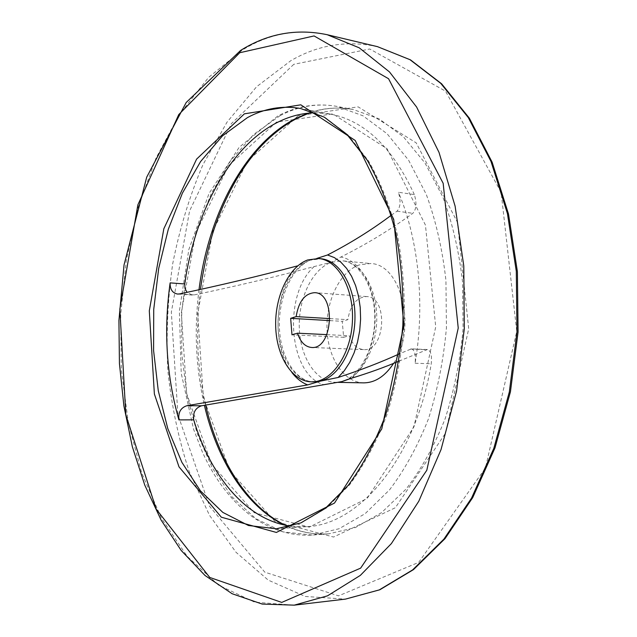 <?xml version="1.0" encoding="UTF-8"?>
<svg xmlns="http://www.w3.org/2000/svg" width="637" height="637" viewBox="0 0 637 637"><rect width="100%" height="100%" fill="white"/><g stroke="black" fill="none" stroke-linecap="round" stroke-linejoin="round"><path stroke-width="0.48" stroke-dasharray="3.19 2.39" d="M391.269 215.25L397.018 211.189C400.506 207.28 400.968 200.966 398.42 192.263L414.345 194.572C416.909 203.179 416.407 209.414 412.856 213.291C390.29 229.758 366.291 244.337 340.859 257.03L331.407 262.245L314.168 266.561C274.125 277.183 234.113 286.634 194.142 294.915L192.223 295.058L186.975 292.279M291.22 526.218L306.644 526.656C359.005 525.007 415.873 458.481 431.233 363.775C432.053 355.279 430.779 350.533 427.419 349.538L411.406 348.861L400.076 353.535M398.937 361.147L427.419 349.538M414.345 194.572C392.583 147.481 364.643 120.664 330.515 114.119L315.14 112.781M291.85 372.422C271.059 346.48 274.308 289.27 297.885 265.764L310.004 260.214L316.852 258.415M393.642 363.289C417.235 328.732 401.222 263.79 370.495 263.527L359.34 264.896C340.062 271.513 325.985 300.361 327.012 329.146C327.848 357.954 343.829 382.479 363.584 382.861M343.646 337.299L349.259 335.731C352.253 344.322 357.031 348.941 363.576 349.594C385.449 351.982 388.642 296.723 366.641 296.571C356.656 297.224 350.39 304.924 347.834 319.67L342.244 321.327L343.646 337.299L291.985 334.823M411.406 348.861C414.695 349.872 415.929 354.666 415.101 363.241C425.253 303.881 418.557 239.17 398.42 192.263M326.845 334.624L349.259 335.731M329.99 318.611L347.834 319.67M329.942 320.61L342.244 321.327M397.018 211.189L412.856 213.291M276.458 122.105L228.611 165.628L195.782 233.031L181.33 312.671L186.609 393.427L211.548 464.078L254.147 512.674L309.256 527.133L367.143 498.476L413.946 426.878L435.724 326.877L425.444 225.1L387.097 148.771L332.84 113.88L276.458 122.105M314.168 266.561C282.342 294.525 288.561 375.75 324.177 384.78M351.584 378.203C367.35 365.32 377.319 335.954 374.731 308.563C372.215 281.14 357.699 259.872 340.859 257.03M410.411 349.06L426.408 349.737M313.348 259.347L320.976 258.749L310.004 260.214C291.029 267.134 277.135 296.906 278.066 326.566C278.807 356.25 294.413 381.515 313.85 381.897C296.977 381.937 281.172 359.013 279.532 330.125C277.597 301.436 289.835 271.243 306.907 261.926M348.089 379.286C365.375 370.742 378.171 341.973 376.642 313.452C375.249 284.898 359.985 262.301 342.459 260.82L331.407 262.245C312.297 269.037 298.315 298.403 299.286 327.689C300.075 356.991 315.848 381.929 335.436 382.311L338.39 382.192M415.101 363.241L431.233 363.775M306.644 526.656L276.307 528.79L301.508 522.77L326.383 508.031L349.729 484.646C364.181 464.97 376.563 441.728 386.866 414.926C395.641 386.548 401.406 356.688 404.161 325.34C405.036 293.888 402.759 263.559 397.313 234.36C390.17 206.547 380.552 182.031 368.457 160.827L347.969 134.901L324.966 117.391L300.616 108.505L330.515 114.119M327.235 34.724C297.344 28.394 269.013 33.522 242.267 50.116L208.633 77.364L179.666 114.071L156.041 158.064L138.181 207.343L126.349 260.095L120.688 314.646L121.325 369.396L128.324 422.729L141.701 472.941L161.392 518.168L187.159 556.332L218.531 585.14L254.673 602.196L294.238 605.15M377.478 46.652C347.061 40.155 318.205 44.821 290.902 60.634L256.568 86.767L226.987 122.2L202.877 164.832C189.579 196.1 179.507 229.169 172.651 264.044C167.682 299.422 166.074 334.919 167.842 370.527C171.528 405.737 178.623 439.347 189.125 471.348L209.485 515.293L236.024 552.287L268.233 580.116L305.195 596.463L345.525 599.098M293.784 64.321L231.39 123.61L189.571 210.943L171.337 312.154L177.914 414.767L209.517 506.248L264.785 572.153L338.518 595.858L418.708 562.36L485.442 468.004L516.758 331.455L501.144 192.318L445.566 91.179L369.723 48.993L293.784 64.321M298.116 115.791L247.451 161.225L212.846 231.167L197.685 313.627L203.346 397.265L229.766 470.639L274.953 521.456L333.573 537.039L395.378 507.713L445.454 433.264L468.705 328.772L457.477 222.369L416.184 142.847L358.121 106.849L298.116 115.791M199.023 289.604C194.03 329.313 195.814 367.891 204.381 405.331M284.221 524.992C298.299 531.927 313.165 534.873 328.811 533.83L355.43 527.555L381.643 512.578L406.191 488.953C421.368 469.127 434.346 445.733 445.12 418.788C454.277 390.258 460.264 360.247 463.083 328.748L462.542 281.928C459.03 251.304 452.453 222.998 442.834 196.992L425.046 163.056L403.38 136.756L379.079 118.848L353.36 109.556C337.936 106.713 322.832 107.924 308.045 113.187M280.089 115.647L253.765 134.359L230.682 160.651L211.532 193.019L196.793 229.941L186.792 269.961L181.744 311.676L181.76 353.718L186.888 394.693L197.08 433.192L212.185 467.725L231.916 496.749L255.771 518.661L283.003 531.911L312.568 535.056L339.051 528.758L365.152 513.645L389.613 489.781C404.75 469.748 417.697 446.099 428.454 418.851C437.611 390.003 443.599 359.65 446.433 327.784L445.94 280.431C442.46 249.473 435.931 220.856 426.36 194.588L408.675 160.317L387.121 133.794L362.947 115.775L337.363 106.459C317.56 102.931 298.466 105.997 280.089 115.647M179.554 293.92L194.142 294.915M339.33 382.033L337.459 382.351M344.291 380.655C360.717 374.779 375.814 345.477 374.739 315.204C374.054 284.707 357.731 261.488 342.459 260.82L370.495 263.527M309.176 113.075C323.652 107.956 338.374 106.777 353.36 109.556L337.363 106.459C316.565 102.804 296.707 105.989 277.788 116.022L239.217 147.251L209.079 193.385L188.839 249.537L179.395 311.007L181.211 373.234L193.56 429.219L202.351 451.944C225.092 502.665 265.271 537.939 312.568 535.056L328.811 533.83C313.611 534.857 299.119 531.991 285.336 525.23M205.64 405.132L203.537 395.322C201.332 384.119 199.668 371.745 198.553 358.209C196.889 335.253 197.518 312.281 200.448 289.286M366.641 296.571L314.694 292.678M363.576 349.594L311.517 347.468M192.223 295.058L177.635 294.063"/><path stroke-width="0.96" d="M400.076 353.535C380.918 362.27 360.279 370.248 338.151 377.462L320.18 381.181L307.695 384.891L186.864 405.713C180.685 407.776 178.041 412.497 178.917 419.894L193.712 419.839C192.812 412.513 195.448 407.831 201.611 405.777L341.806 381.611L351.584 378.203C369.054 372.86 384.836 367.183 398.937 361.147M315.14 112.781C301.882 113.036 289.071 116.364 276.705 122.774C229.232 147.282 194.739 212.822 184.722 283.959L185.009 288.481L186.975 292.279M193.712 419.839C210.68 476.659 246.766 520.493 291.22 526.218M337.459 382.351L363.584 382.861C375.074 382.821 385.09 376.3 393.642 363.289M297.495 333.183C300.417 342.045 305.091 346.815 311.517 347.468C333.016 349.896 336.328 292.741 314.694 292.678C304.876 293.386 298.697 301.365 296.149 316.605L290.655 318.325L291.985 334.823L297.495 333.183L326.845 334.624M307.607 259.984C288.657 266.919 274.77 296.738 275.694 326.447C276.426 356.171 292.017 381.467 311.437 381.85C331.105 382.63 350.581 355.414 352.365 322.346C354.403 289.294 338.199 260.007 318.572 258.518L307.607 259.984M178.917 419.894C166.464 376.371 163.534 330.699 170.127 282.876C169.96 289.357 172.46 293.084 177.635 294.063L179.554 293.92C218.786 285.679 258.057 276.347 297.344 265.924M316.852 258.415L327.537 254.975C350.318 243.254 371.562 230.013 391.269 215.25M296.149 316.605L329.99 318.611M290.655 318.325L329.942 320.61M186.864 405.713L201.611 405.777M311.437 381.85L320.18 381.181C338.86 376.921 354.928 348.296 354.976 317.242C355.207 286.172 339.481 260.23 320.976 258.749L318.572 258.518M291.85 372.422C296.444 378.458 301.731 382.614 307.695 384.891M338.39 382.192L341.806 381.611L348.089 379.286M338.151 377.462L344.275 370.758L349.665 362.461L354.124 352.826L357.508 342.141L359.698 330.754L360.606 319.033L360.216 307.36L358.535 296.117L355.629 285.663L351.6 276.331L346.6 268.4L340.787 262.102L334.361 257.595L327.537 254.975M247.451 117.606L222.512 135.856L200.599 161.543L182.373 193.194L168.287 229.328L158.677 268.519L153.732 309.391L153.589 350.589L158.279 390.76L167.762 428.494L181.903 462.366L200.416 490.848L222.831 512.403L248.454 525.501L276.307 528.79L300.815 522.929L325.228 508.437L348.367 485.211C362.779 465.575 375.153 442.293 385.481 415.372C394.287 386.842 400.068 356.808 402.847 325.26C403.723 293.601 401.437 263.097 395.983 233.755C388.833 205.823 379.23 181.274 367.175 160.102L346.87 134.359L324.289 117.152L300.616 108.505C282.255 105.328 264.538 108.362 247.451 117.606M170.127 282.876L184.722 283.959M244.393 113.832L196.602 159.115L163.828 228.763L149.305 310.824L154.377 394L179.005 466.873L221.342 517.204L276.386 532.444L334.529 503.039L381.778 428.884L403.922 325.029L393.722 219.375L355.223 140.474L300.807 104.818L244.393 113.832M239.727 52.736L178.75 114.588L137.855 204.907L119.836 309.184L125.839 414.822L156.184 509.146L209.732 577.441L281.737 602.419L360.638 568.132L426.814 470.241L458.234 328.055L443.169 183.305L388.554 78.733L314.081 35.935L239.727 52.736M294.238 605.15L327.466 595.85L360.367 575.362L391.381 543.592L418.82 501.184L441.027 449.603L456.546 391.15L464.293 328.819L463.784 266.011L455.113 206.157L439.004 152.362L416.63 107.072L389.494 71.941L359.172 47.791L327.235 34.724C296.579 28.283 267.715 33.514 240.643 50.403L186.203 102.485L146.709 177.158L124.048 264.888L118.92 320.451L119.438 363.608L123.904 405.992L132.353 446.784L144.766 485.107L161.089 520.023L181.234 550.519L205.026 575.49L232.163 593.756L262.173 604.059L294.238 605.15L345.525 599.098L379.286 589.902L412.601 569.924L443.925 539.109L471.555 498.094L493.834 448.297L509.329 391.938L516.981 331.869L516.304 271.314L507.418 213.546L491.023 161.511L468.306 117.582L440.756 83.359L409.957 59.671L377.478 46.652L327.235 34.724M308.045 113.187L295.751 118.49C244.759 144.551 208.418 214.589 199.023 289.604M204.381 405.331C217.082 459.834 245.651 506.065 284.221 524.992M345.525 599.098L379.827 589.766L413.517 569.589L445.016 538.647L472.702 497.616L494.973 447.93L510.444 391.763L518.08 331.933L517.395 271.617L508.509 214.048L492.106 162.124L469.342 118.171L441.616 83.797L410.483 59.87L377.478 46.652M285.336 525.23C247.148 506.622 218.284 460.105 205.64 405.132M200.448 289.286C203.665 267.15 208.172 247.252 213.952 229.591C220.179 211.166 227.879 194.118 237.06 178.464C253.614 150.865 273.615 130.808 297.073 118.283L309.176 113.075"/></g></svg>
